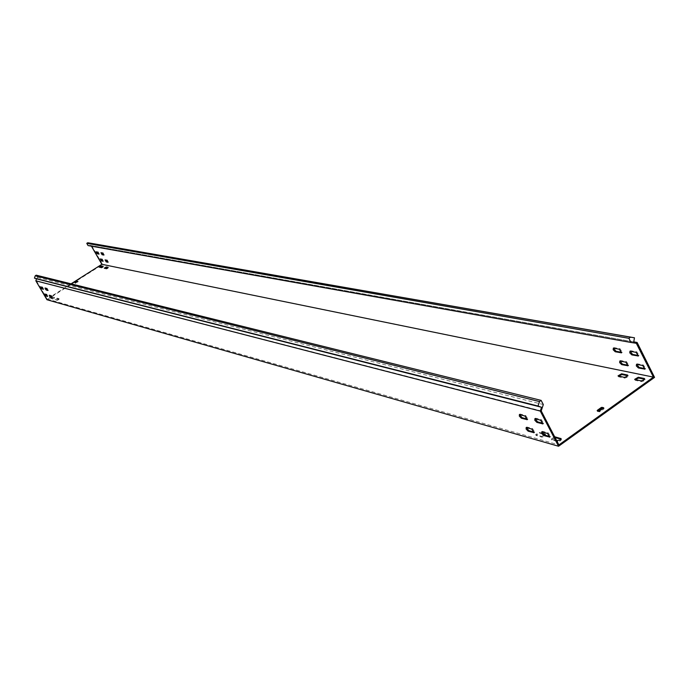 <?xml version="1.0" encoding="UTF-8"?>
<svg xmlns="http://www.w3.org/2000/svg" width="689" height="689" viewBox="0 0 689 689"><rect width="100%" height="100%" fill="white"/><g stroke="black" fill="none" stroke-linecap="round" stroke-linejoin="round"><path stroke-width="0.52" stroke-dasharray="3.44 2.58" d="M51.649 297.2L50.659 298.104L52.295 298.57L53.596 298.036L54.31 297.347L51.985 297.037M53.854 298.466L54.56 297.777L52.872 297.286L50.865 298.509L52.545 299L53.854 298.466M618.515 376.134L618.739 376.866L624.682 378.115L627.472 377.202L628.273 376.005L627.774 375.755M635.146 379.622L635.387 380.371L641.502 381.663L644.353 380.733L645.154 379.518L644.654 379.269M542.682 433.372L539.298 432.434L535.672 434.613L541.537 436.387L544.784 435.103M543.354 434.225L539.694 433.2L536.076 435.388L541.95 437.162L544.723 436.275L545.593 434.974L545.102 434.716M58.203 299.327L58.918 298.63L57.204 298.139L55.18 299.362L56.886 299.861L58.203 299.327M58.462 299.758L59.168 299.069L57.454 298.57L55.43 299.793L57.144 300.292L58.462 299.758M104.745 268.288L106.373 269.011L107.699 268.46L108.38 267.797L107.923 267.685M99.827 267.254L101.429 267.969L102.739 267.427L103.419 266.772L102.962 266.652M555.058 437.549L551.743 439.806L557.797 441.64L560.622 440.736L561.492 439.418L561.001 439.151M630.142 351.252L630.719 350.727L636.825 351.864L639.056 355.49L638.548 355.524M101.309 252.777L103.143 252.777L103.936 254.723M96.417 251.864L98.217 251.855L99.001 253.793M613.546 348.16L614.097 347.644L620.031 348.737L622.227 352.32L621.719 352.346M535.181 418.757L535.672 418.171L541.365 419.687L543.655 423.373L543.061 423.339M45.5 288.148L47.136 288.2L47.894 290.112M40.995 286.943L42.606 286.994L43.364 288.889M519.695 414.623L520.161 414.046L525.69 415.519L527.946 419.153L527.352 419.11M636.696 364.326L637.273 363.801L643.397 365.006L645.636 368.624L645.119 368.649M542.036 431.917L542.527 431.331L548.255 432.916L550.537 436.585L549.943 436.542M105.443 259.968L107.286 259.986L108.078 261.932M49.729 295.366L51.374 295.435L52.131 297.338M100.516 259.004L102.334 259.012L103.109 260.942M45.198 294.108L46.818 294.177L47.567 296.063M620.031 361.053L620.591 360.536L626.542 361.699L628.738 365.273L628.23 365.291M526.482 427.602L526.956 427.025L532.511 428.558L534.759 432.175L534.164 432.132M36.198 275.178L37.507 277.409L36.379 280.759L47.11 299.035L50.641 296.795M46.938 299.724L102.515 264.473L91.68 245.637L633.777 341.865M71.079 283.825L51.494 296.253M47.11 299.035L558.891 444.93M36.379 280.759L541.227 410.928M554.654 436.766L551.329 439.014L556.669 440.65M91.43 246.171L636.576 343.329M102.515 264.473L654.55 377.391M597.974 410.937L597.587 411.531L600.05 411.678L603.874 408.939L603.237 408.327M78.227 281.62L74.963 283.274L78.038 281.818L77.986 281.215L78.236 281.629M37.507 277.409L543.302 404.555M633.759 341.933L89.699 245.318L90.044 243.122M91.68 245.637L89.699 245.318M91.379 246.094L88.063 245.577M54.517 297.751L54.267 297.321M59.125 299.035L58.875 298.604M630.013 351.226L630.719 350.727M613.399 348.134L614.097 347.644M534.94 418.688L535.672 418.171M45.069 288.028L45.5 287.761M519.437 414.554L520.161 414.046M636.567 364.309L637.273 363.801M541.804 431.857L542.527 431.331M49.298 295.254L49.729 294.978M619.893 361.027L620.591 360.536M526.232 427.533L526.956 427.025M36.431 280.604L35.966 280.449M91.232 246.076L91.31 245.577M531.787 429.075L532.511 428.558M625.845 362.199L626.542 361.699M547.522 433.441L548.255 432.916M642.691 365.506L643.397 365.006M75.187 282.955L75.437 283.386M77.788 281.388L78.038 281.818M75.807 283.231L75.557 282.8M597.587 411.531L597.182 410.747M598.836 411.152L599.241 411.936M604.02 408.517L603.71 407.905M603.478 408.146L603.874 408.939M600.05 411.678L599.654 410.894M524.966 416.035L525.69 415.519M46.706 288.467L47.136 288.2M540.632 420.212L541.365 419.687M619.325 349.237L620.031 348.737M636.119 352.363L636.825 351.864M557.797 441.64L557.384 440.848M552.035 440.013L551.622 439.229M99.664 267.599L99.423 267.168M101.429 267.969L101.18 267.539M104.582 268.632L104.34 268.202M106.373 269.011L106.123 268.581M57.454 298.57L57.204 298.139M55.482 299.827L55.223 299.396M57.144 300.292L56.886 299.861M541.95 437.162L541.537 436.387M536.352 435.586L535.947 434.811M539.694 433.2L539.298 432.434M641.502 381.663L641.106 380.879M635.387 380.371L635 379.596M624.682 378.115L624.286 377.348M618.739 376.866L618.352 376.099M50.908 298.535L50.659 298.104M52.545 299L52.295 298.57M54.56 297.777L54.31 297.347M628.273 376.005L627.886 375.229M645.154 379.518L644.766 378.735M545.593 434.974L545.188 434.191M59.168 299.069L58.918 298.63M108.38 267.797L108.139 267.366M103.419 266.772L103.178 266.342M561.492 439.418L561.087 438.626M629.634 351.278L630.34 350.779M613.038 348.186L613.735 347.695M534.595 418.723L535.327 418.197M45.018 288.036L45.448 287.769M519.11 414.58L519.833 414.072M636.188 364.36L636.886 363.852M541.451 431.874L542.174 431.357M49.246 295.254L49.677 294.987M619.523 361.079L620.221 360.588M525.896 427.559L526.611 427.051M534.053 432.683L534.759 432.175M628.058 365.756L628.738 365.273M52.183 297.726L52.614 297.459M549.822 437.093L550.537 436.585M644.947 369.115L645.636 368.624M527.231 419.653L527.946 419.153M47.946 290.491L48.376 290.224M542.932 423.881L543.655 423.373M621.538 352.811L622.227 352.32M638.367 355.98L639.056 355.49M597.096 410.687L597.492 411.471M603.719 407.793L604.115 408.577M551.743 439.806L551.329 439.014M104.53 268.598L104.289 268.167M55.43 299.793L55.18 299.362M536.076 435.388L535.672 434.613M635.043 380.156L634.647 379.372M618.403 376.659L618.016 375.893M50.865 298.509L50.616 298.079"/><path stroke-width="1.03" d="M627.085 376.427L627.55 375.014L621.599 373.782L618.016 375.893L624.286 377.348L627.085 376.427M643.957 379.94L644.404 378.511L638.281 377.245L634.647 379.372L641.106 380.879L643.957 379.94M544.784 435.103L545.188 434.191L542.682 433.372M107.45 268.03L108.139 267.366L106.287 266.962L104.289 268.167L106.123 268.581L107.45 268.03M102.497 266.996L103.178 266.342L101.352 265.945L99.371 267.143L101.18 267.539L102.497 266.996M556.669 440.65L560.209 439.944L561.087 438.626L554.654 436.766M638.548 355.524L632.562 354.396L630.142 351.252M630.013 351.226L629.755 352.837L631.856 354.895L638.35 355.998L636.119 352.363L630.013 351.226M103.936 254.723L102.523 254.456L101.309 252.777M100.947 252.708L102.101 254.723L103.944 255.051L102.721 253.035L100.947 252.708M99.001 253.793L97.614 253.535L96.417 251.864M96.047 251.795L97.192 253.793L99.009 254.12L97.804 252.122L96.047 251.795M621.719 352.346L615.923 351.252L613.546 348.16M613.399 348.134L613.167 349.728L615.225 351.752L621.521 352.82L619.325 349.237L613.399 348.134M543.061 423.339L537.592 421.866L535.181 418.757M534.802 420.238L534.94 418.688L540.632 420.212L542.923 423.89L536.869 422.383L534.802 420.238M47.894 290.112L46.68 289.785L45.5 288.148M45.345 288.958L45.018 288.036L46.706 288.467L47.946 290.491L46.258 290.052L45.345 288.958M43.364 288.889L42.175 288.57L40.995 286.943M40.849 287.752L40.522 286.831L42.184 287.261L43.416 289.268L41.745 288.837L40.849 287.752M527.352 419.11L522.064 417.689L519.695 414.623M519.325 416.087L519.437 414.554L524.966 416.035L527.214 419.661L521.349 418.197L519.325 416.087M645.119 368.649L639.108 367.452L636.696 364.326M636.567 364.309L636.3 365.902L638.402 367.96L644.93 369.123L642.691 365.506L636.567 364.309M549.943 436.542L544.448 435.009L542.036 431.917M541.657 433.381L541.804 431.857L547.522 433.441L549.805 437.11L543.716 435.526L541.657 433.381M108.078 261.932L106.649 261.648L105.443 259.968M105.072 259.899L106.227 261.906L108.078 262.259L106.864 260.253L105.072 259.899M52.131 297.338L50.908 297.002L49.729 295.366M49.574 296.167L49.246 295.254L50.952 295.71L52.183 297.726L50.486 297.269L49.574 296.167M103.109 260.942L101.714 260.666L100.516 259.004M100.146 258.935L101.3 260.924L103.117 261.269L101.912 259.279L100.146 258.935M47.567 296.063L46.37 295.727L45.198 294.108M45.043 294.909L44.725 293.996L46.396 294.444L47.627 296.451L45.948 295.994L45.043 294.909M628.23 365.291L622.4 364.137L620.031 361.053M619.893 361.027L619.652 362.603L621.711 364.627L628.041 365.764L625.845 362.199L619.893 361.027M534.164 432.132L528.851 430.651L526.482 427.602M526.112 429.049L526.232 427.533L531.787 429.075L534.035 432.692L528.127 431.159L526.112 429.049M71.079 283.825L101.86 264.309L653.448 377.116L558.891 444.93L541.227 410.928L543.302 404.555L541.132 400.387L539.453 401.575L538.006 406.036L34.45 278.123L36.517 278.821L35.845 280.819L46.938 299.724L558.572 446.248L654.55 377.391L637.101 342.45L633.759 341.933L634.448 337.782L90.044 243.122L87.727 242.752L86.78 243.346L88.063 245.577L630.978 342.467L628.902 338.325L630.53 337.171L634.448 337.782M51.494 296.253L50.641 296.795M35.845 280.819L540.288 411.083L558.572 446.248M101.86 264.309L91.43 246.171M653.448 377.116L636.326 343.294L636.481 342.355M601.549 408.379L601.152 407.587L597.329 410.325L597.182 410.747L598.836 411.152L599.654 410.894L603.719 407.793L601.962 407.328L602.358 408.112L597.974 410.937M601.152 407.587L601.962 407.328M77.375 281.655L77.134 281.233L74.903 282.645L77.711 281.439M633.777 341.865L637.101 342.45M627.774 375.755L621.986 374.558L618.515 376.134M644.654 379.269L638.669 378.02L635.146 379.622M545.102 434.716L543.354 434.225M107.923 267.685L106.537 267.392L104.745 268.288M102.962 266.652L101.602 266.367L99.827 267.254M561.001 439.151L555.058 437.549M603.237 408.327L602.358 408.112M538.006 406.036L541.528 407.268L540.288 411.083M541.528 407.268L36.517 278.821M34.45 278.123L35.234 275.781L539.453 401.575M541.132 400.387L36.198 275.178L35.234 275.781M630.978 342.467L636.326 343.294M86.78 243.346L628.902 338.325M87.727 242.752L630.53 337.171M627.851 375.626L627.55 375.014M644.723 379.148L644.404 378.511M545.188 434.544L544.896 433.992M561.079 438.996L560.777 438.411M541.321 410.644L540.52 410.368M528.127 431.159L528.851 430.651M533.691 432.718L534.182 432.365M627.662 365.816L628.222 365.42M621.711 364.627L622.4 364.137M543.716 435.526L544.448 435.009M549.443 437.136L549.96 436.766M644.534 369.175L645.119 368.761M638.402 367.96L639.108 367.452M597.329 410.325L597.604 410.851M521.349 418.197L522.064 417.689M526.878 419.687L527.369 419.343M41.745 288.837L42.175 288.57M536.869 422.383L537.592 421.866M542.562 423.916L543.07 423.554M621.151 352.871L621.711 352.475M615.225 351.752L615.923 351.252M637.962 356.049L638.539 355.636M631.856 354.895L632.562 354.396M555.42 437.593L555.007 436.809M106.537 267.392L106.287 266.962M638.669 378.02L638.281 377.245M621.986 374.558L621.599 373.782"/></g></svg>
